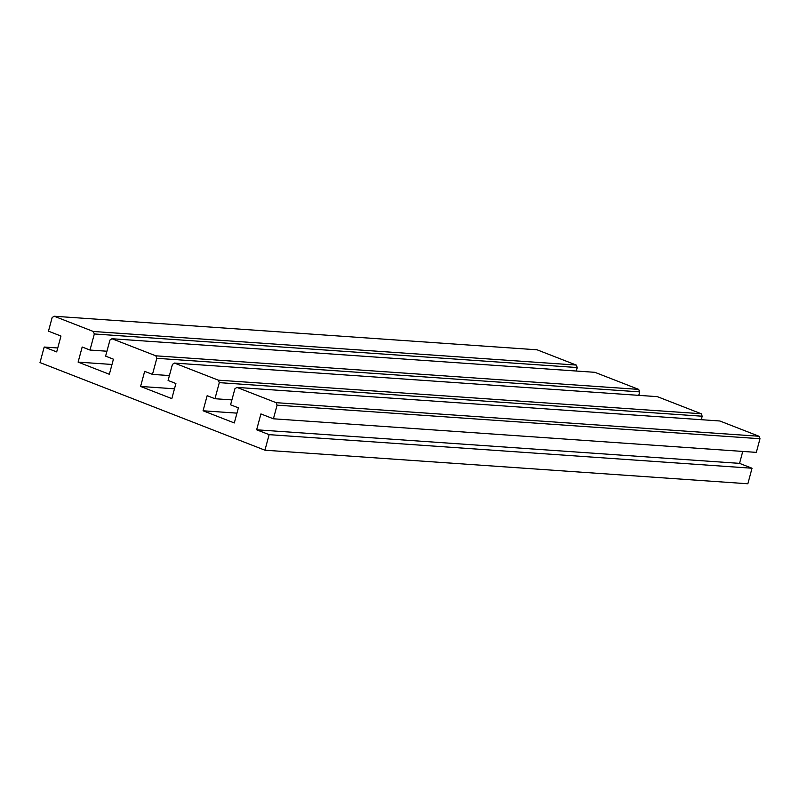 <?xml version="1.0" encoding="UTF-8"?>
<svg xmlns="http://www.w3.org/2000/svg" width="800" height="800" viewBox="0 0 800 800"><rect width="100%" height="100%" fill="white"/><g stroke="black" fill="none" stroke-linecap="round" stroke-linejoin="round"><path stroke-width="1.2" d="M264.94 450.2L747.85 483.77L752.04 468.23L269.13 434.65L264.94 450.2L40 362.58L44.19 347.04L57.75 347.98M760 438.73L756.32 452.37L273.41 418.79L277.09 405.16L276.11 402.67L759.01 436.25L760 438.73L277.09 405.16M576.25 365.06L537.07 349.8L54.17 316.23L93.34 331.48L576.25 365.06L577.24 367.55L94.33 333.97L93.34 331.48M638.73 389.4L594.87 372.32L111.96 338.74L155.83 355.82L638.73 389.4L639.72 391.89L156.81 358.31L155.83 355.82M701.22 413.74L657.35 396.65L174.45 363.07L218.31 380.16L701.22 413.74L702.2 416.22L219.3 382.64L218.31 380.16M44.19 347.04L56.69 351.91L60.97 336.05L48.47 331.18L52.15 317.54L54.17 316.23M759.01 436.25L719.84 420.99L236.93 387.41L276.11 402.67M752.04 468.23L739.54 463.37L742.76 451.43M576.3 371.02L577.24 367.55M638.78 395.36L639.72 391.89M701.27 419.7L702.2 416.22M236.93 387.41L234.92 388.73L230.58 404.81L238.39 407.85L234.31 422.95L203.07 410.78L207.15 395.68L214.96 398.73L219.3 382.64M174.45 363.07L172.43 364.39L168.09 380.47L175.9 383.52L171.83 398.61L140.59 386.45L144.66 371.35L152.47 374.39L156.81 358.31M111.96 338.74L109.95 340.06L105.61 356.14L113.42 359.18L109.35 374.28L78.11 362.11L82.18 347.01L89.99 350.05L94.33 333.97M269.13 434.65L256.64 429.79L260.92 413.93L273.41 418.79M214.96 398.73L231.9 399.9M203.07 410.78L236.96 413.14M152.47 374.39L169.42 375.57M140.59 386.45L174.48 388.8M89.99 350.05L106.93 351.23M78.11 362.11L111.99 364.46M256.64 429.79L739.54 463.37"/></g></svg>
